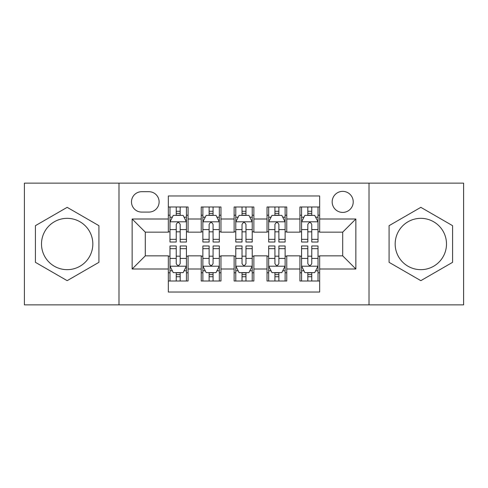 <?xml version="1.0" encoding="UTF-8"?>
<svg xmlns="http://www.w3.org/2000/svg" width="488" height="488" viewBox="0 0 488 488"><rect width="100%" height="100%" fill="white"/><g stroke="black" fill="none" stroke-linecap="round" stroke-linejoin="round"><path stroke-width="0.73" d="M420.833 218.337A25.663 25.663 0 0 0 395.17 244A25.663 25.663 0 0 0 420.833 269.663A25.663 25.663 0 0 0 446.496 244A25.663 25.663 0 0 0 420.833 218.337M342.698 191.363A10.529 10.529 0 0 0 332.169 201.892A10.529 10.529 0 0 0 342.698 212.414A10.529 10.529 0 0 0 353.227 201.892A10.529 10.529 0 0 0 342.698 191.363M67.167 269.663A25.663 25.663 0 0 1 41.504 244A25.663 25.663 0 0 1 67.167 218.337A25.663 25.663 0 0 1 92.83 244A25.663 25.663 0 0 1 67.167 269.663M369.013 304.866L463.6 304.866L463.6 183.134L369.013 183.134L369.013 304.866L118.987 304.866L118.987 183.134L24.4 183.134L24.4 304.866L118.987 304.866M319.664 206.991L299.931 206.991L299.931 218.996L286.767 218.996L286.767 232.154L299.931 232.154L299.931 218.996M286.767 218.996L286.767 206.991L267.027 206.991L267.027 218.996L253.87 218.996L253.87 232.154L267.027 232.154L267.027 218.996M253.87 218.996L253.87 206.991L234.13 206.991L234.13 218.996L220.972 218.996L220.972 232.154L234.13 232.154L234.13 218.996M220.972 218.996L220.972 206.991L201.233 206.991L201.233 232.154L188.069 232.154L188.069 206.991L168.336 206.991M168.336 281.009L188.069 281.009L188.069 255.846L201.233 255.846L201.233 281.009L220.972 281.009L220.972 255.846L234.13 255.846L234.13 269.004L220.972 269.004M234.13 269.004L234.13 281.009L253.87 281.009L253.87 255.846L267.027 255.846L267.027 269.004L253.87 269.004M267.027 269.004L267.027 281.009L286.767 281.009L286.767 255.846L299.931 255.846L299.931 269.004L286.767 269.004M141.685 212.091L148.919 212.091A10.199 10.199 0 0 0 159.119 201.892A10.199 10.199 0 0 0 148.919 191.692L141.685 191.692A10.199 10.199 0 0 0 131.486 201.892A10.199 10.199 0 0 0 141.685 212.091M369.013 183.134L118.987 183.134M319.664 218.996L319.664 195.969L168.336 195.969L168.336 232.154L145.302 232.154L145.302 255.846L168.336 255.846L168.336 292.031L319.664 292.031L319.664 255.846L342.698 255.846L342.698 232.154L319.664 232.154L319.664 218.996L355.856 218.996L355.856 269.004L319.664 269.004M168.336 269.004L132.144 269.004L132.144 218.996L168.336 218.996M299.931 269.004L299.931 281.009L319.664 281.009M168.336 215.214L169.976 215.214M176.229 215.214L180.176 215.214M186.428 215.214L188.069 215.214M168.336 231.824L169.976 231.824M176.229 231.824L180.176 231.824M186.428 231.824L188.069 231.824M168.336 256.176L169.976 256.176M176.229 256.176L180.176 256.176M186.428 256.176L188.069 256.176M168.336 272.786L169.976 272.786M176.229 272.786L180.176 272.786M186.428 272.786L188.069 272.786M201.233 231.824L202.874 231.824M209.126 231.824L213.073 231.824M219.326 231.824L220.972 231.824M201.233 215.214L202.874 215.214M209.126 215.214L213.073 215.214M219.326 215.214L220.972 215.214M201.233 256.176L202.874 256.176M209.126 256.176L213.073 256.176M219.326 256.176L220.972 256.176M201.233 272.786L202.874 272.786M209.126 272.786L213.073 272.786M219.326 272.786L220.972 272.786M234.13 256.176L235.777 256.176M242.024 256.176L245.976 256.176M252.223 256.176L253.87 256.176M234.13 272.786L235.777 272.786M242.024 272.786L245.976 272.786M252.223 272.786L253.87 272.786M234.13 215.214L235.777 215.214M242.024 215.214L245.976 215.214M252.223 215.214L253.87 215.214M234.13 231.824L235.777 231.824M242.024 231.824L245.976 231.824M252.223 231.824L253.87 231.824M267.027 256.176L268.674 256.176M274.927 256.176L278.874 256.176M285.126 256.176L286.767 256.176M267.027 272.786L268.674 272.786M274.927 272.786L278.874 272.786M285.126 272.786L286.767 272.786M267.027 215.214L268.674 215.214M274.927 215.214L278.874 215.214M285.126 215.214L286.767 215.214M267.027 231.824L268.674 231.824M274.927 231.824L278.874 231.824M285.126 231.824L286.767 231.824M299.931 256.176L301.572 256.176M307.824 256.176L311.771 256.176M318.024 256.176L319.664 256.176M299.931 272.786L301.572 272.786M307.824 272.786L311.771 272.786M318.024 272.786L319.664 272.786M299.931 215.214L301.572 215.214M307.824 215.214L311.771 215.214M318.024 215.214L319.664 215.214M299.931 231.824L301.572 231.824M307.824 231.824L311.771 231.824M318.024 231.824L319.664 231.824M145.302 232.154L132.144 218.996M145.302 255.846L132.144 269.004M355.856 218.996L342.698 232.154M355.856 269.004L342.698 255.846M67.167 280.661L98.918 262.331L98.918 225.669L67.167 207.339L35.423 225.669L35.423 262.331L67.167 280.661M452.577 225.669L420.833 207.339L389.082 225.669L389.082 262.331L420.833 280.661L452.577 262.331L452.577 225.669M180.176 211.267L176.229 211.267M186.428 239.346L180.176 239.346L180.176 242.024L186.428 242.024L186.428 221.961L183.134 215.379L173.264 215.379L169.976 221.961L169.976 242.024L176.229 242.024L176.229 239.346L169.976 239.346M169.976 221.961L169.976 206.991M186.428 221.961L186.428 206.991M176.229 215.379L176.229 206.991M180.176 206.991L180.176 215.379M180.176 239.346L180.176 224.425C178.864 221.887 177.547 221.887 176.229 224.425L176.229 239.346M176.229 276.733L180.176 276.733M169.976 248.654L176.229 248.654L176.229 245.976L169.976 245.976L169.976 266.039L173.264 272.621L183.134 272.621L186.428 266.039L186.428 245.976L180.176 245.976L180.176 248.654L186.428 248.654M186.428 266.039L186.428 281.009M169.976 266.039L169.976 281.009M180.176 272.621L180.176 281.009M176.229 281.009L176.229 272.621M176.229 248.654L176.229 263.575C177.541 266.113 178.858 266.113 180.176 263.575L180.176 248.654M213.073 211.267L209.126 211.267M219.326 239.346L213.073 239.346L213.073 242.024L219.326 242.024L219.326 221.961L216.038 215.379L206.168 215.379L202.874 221.961L202.874 242.024L209.126 242.024L209.126 239.346L202.874 239.346M202.874 221.961L202.874 206.991M219.326 221.961L219.326 206.991M209.126 215.379L209.126 206.991M213.073 206.991L213.073 215.379M213.073 239.346L213.073 224.425C211.761 221.887 210.444 221.887 209.126 224.425L209.126 239.346M245.976 211.267L242.024 211.267M252.223 239.346L245.976 239.346L245.976 242.024L252.223 242.024L252.223 221.961L248.935 215.379L239.065 215.379L235.777 221.961L235.777 242.024L242.024 242.024L242.024 239.346L235.777 239.346M235.777 221.961L235.777 206.991M252.223 221.961L252.223 206.991M242.024 215.379L242.024 206.991M245.976 206.991L245.976 215.379M245.976 239.346L245.976 224.425C244.659 221.887 243.341 221.887 242.024 224.425L242.024 239.346M278.874 211.267L274.927 211.267M285.126 239.346L278.874 239.346L278.874 242.024L285.126 242.024L285.126 221.961L281.832 215.379L271.962 215.379L268.674 221.961L268.674 242.024L274.927 242.024L274.927 239.346L268.674 239.346M268.674 221.961L268.674 206.991M285.126 221.961L285.126 206.991M274.927 215.379L274.927 206.991M278.874 206.991L278.874 215.379M278.874 239.346L278.874 224.425C277.556 221.887 276.245 221.887 274.927 224.425L274.927 239.346M311.771 211.267L307.824 211.267M318.024 239.346L311.771 239.346L311.771 242.024L318.024 242.024L318.024 221.961L314.736 215.379L304.866 215.379L301.572 221.961L301.572 242.024L307.824 242.024L307.824 239.346L301.572 239.346M301.572 221.961L301.572 206.991M318.024 221.961L318.024 206.991M307.824 215.379L307.824 206.991M311.771 206.991L311.771 215.379M311.771 239.346L311.771 224.425C310.459 221.887 309.142 221.887 307.824 224.425L307.824 239.346M209.126 276.733L213.073 276.733M202.874 248.654L209.126 248.654L209.126 245.976L202.874 245.976L202.874 266.039L206.168 272.621L216.038 272.621L219.326 266.039L219.326 245.976L213.073 245.976L213.073 248.654L219.326 248.654M219.326 266.039L219.326 281.009M202.874 266.039L202.874 281.009M213.073 272.621L213.073 281.009M209.126 281.009L209.126 272.621M209.126 248.654L209.126 263.575C210.444 266.113 211.755 266.113 213.073 263.575L213.073 248.654M242.024 276.733L245.976 276.733M235.777 248.654L242.024 248.654L242.024 245.976L235.777 245.976L235.777 266.039L239.065 272.621L248.935 272.621L252.223 266.039L252.223 245.976L245.976 245.976L245.976 248.654L252.223 248.654M252.223 266.039L252.223 281.009M235.777 266.039L235.777 281.009M245.976 272.621L245.976 281.009M242.024 281.009L242.024 272.621M242.024 248.654L242.024 263.575C243.341 266.113 244.659 266.113 245.976 263.575L245.976 248.654M274.927 276.733L278.874 276.733M268.674 248.654L274.927 248.654L274.927 245.976L268.674 245.976L268.674 266.039L271.962 272.621L281.832 272.621L285.126 266.039L285.126 245.976L278.874 245.976L278.874 248.654L285.126 248.654M285.126 266.039L285.126 281.009M268.674 266.039L268.674 281.009M278.874 272.621L278.874 281.009M274.927 281.009L274.927 272.621M274.927 248.654L274.927 263.575C276.238 266.113 277.556 266.113 278.874 263.575L278.874 248.654M307.824 276.733L311.771 276.733M301.572 248.654L307.824 248.654L307.824 245.976L301.572 245.976L301.572 266.039L304.866 272.621L314.736 272.621L318.024 266.039L318.024 245.976L311.771 245.976L311.771 248.654L318.024 248.654M318.024 266.039L318.024 281.009M301.572 266.039L301.572 281.009M311.771 272.621L311.771 281.009M307.824 281.009L307.824 272.621M307.824 248.654L307.824 263.575C309.136 266.113 310.453 266.113 311.771 263.575L311.771 248.654M201.233 269.004L188.069 269.004M201.233 218.996L188.069 218.996M186.343 221.796L170.062 221.796M169.976 217.191L172.362 217.191M184.043 217.191L186.428 217.191M176.229 229.586L169.976 229.586M186.428 229.586L180.176 229.586M180.176 213.36L176.229 213.36M170.062 266.204L186.343 266.204M186.428 270.81L184.043 270.81M172.362 270.81L169.976 270.81M180.176 258.414L186.428 258.414M169.976 258.414L176.229 258.414M176.229 274.64L180.176 274.64M219.246 221.796L202.959 221.796M202.874 217.191L205.259 217.191M216.94 217.191L219.326 217.191M209.126 229.586L202.874 229.586M219.326 229.586L213.073 229.586M213.073 213.36L209.126 213.36M252.144 221.796L235.856 221.796M235.777 217.191L238.162 217.191M249.838 217.191L252.223 217.191M242.024 229.586L235.777 229.586M252.223 229.586L245.976 229.586M245.976 213.36L242.024 213.36M285.041 221.796L268.754 221.796M268.674 217.191L271.06 217.191M282.741 217.191L285.126 217.191M274.927 229.586L268.674 229.586M285.126 229.586L278.874 229.586M278.874 213.36L274.927 213.36M317.938 221.796L301.657 221.796M301.572 217.191L303.957 217.191M315.638 217.191L318.024 217.191M307.824 229.586L301.572 229.586M318.024 229.586L311.771 229.586M311.771 213.36L307.824 213.36M202.959 266.204L219.246 266.204M219.326 270.81L216.94 270.81M205.259 270.81L202.874 270.81M213.073 258.414L219.326 258.414M202.874 258.414L209.126 258.414M209.126 274.64L213.073 274.64M235.856 266.204L252.144 266.204M252.223 270.81L249.838 270.81M238.162 270.81L235.777 270.81M245.976 258.414L252.223 258.414M235.777 258.414L242.024 258.414M242.024 274.64L245.976 274.64M268.754 266.204L285.041 266.204M285.126 270.81L282.741 270.81M271.06 270.81L268.674 270.81M278.874 258.414L285.126 258.414M268.674 258.414L274.927 258.414M274.927 274.64L278.874 274.64M301.657 266.204L317.938 266.204M318.024 270.81L315.638 270.81M303.957 270.81L301.572 270.81M311.771 258.414L318.024 258.414M301.572 258.414L307.824 258.414M307.824 274.64L311.771 274.64"/></g></svg>
